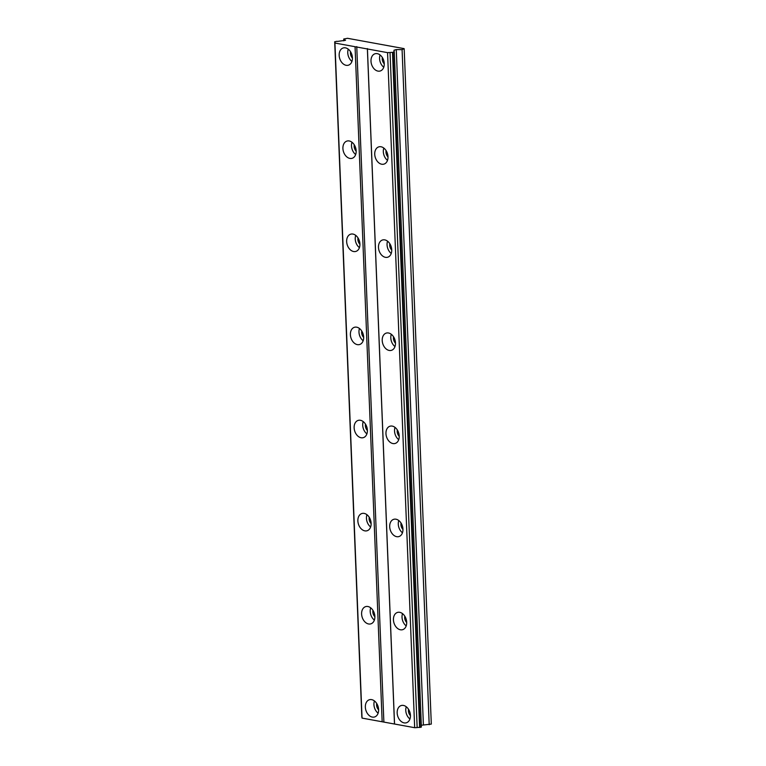 <?xml version="1.0" encoding="UTF-8"?>
<svg xmlns="http://www.w3.org/2000/svg" width="766" height="766" viewBox="0 0 766 766"><rect width="100%" height="100%" fill="white"/><g stroke="black" fill="none" stroke-linecap="round" stroke-linejoin="round"><path stroke-width="1.15" d="M378.615 709.814A5.4 3.83 73.3 0 1 376.585 705.055A5.4 3.83 73.3 0 1 376.709 703.475M352.437 58.034A5.4 3.83 73.3 0 1 350.407 53.275A5.4 3.83 73.3 0 1 350.531 51.695M356.18 151.151A5.4 3.83 73.3 0 1 354.151 146.383A5.4 3.83 73.3 0 1 354.275 144.812M359.915 244.258A5.4 3.83 73.3 0 1 357.885 239.49A5.4 3.83 73.3 0 1 358.019 237.92M363.659 337.375A5.4 3.83 73.3 0 1 361.629 332.607A5.4 3.83 73.3 0 1 361.753 331.036M367.393 430.482A5.4 3.83 73.3 0 1 365.363 425.714A5.4 3.83 73.3 0 1 365.497 424.144M371.137 523.59A5.4 3.83 73.3 0 1 369.107 518.831A5.4 3.83 73.3 0 1 369.231 517.261M374.88 616.707A5.4 3.83 73.3 0 1 372.851 611.938A5.4 3.83 73.3 0 1 372.975 610.368M397.171 712.955A9.001 6.387 -106.7 0 0 406.392 722.778A9.001 6.387 -106.7 0 0 410.432 715.377A9.001 6.387 -106.7 0 0 401.221 705.543A9.001 6.387 -106.7 0 0 397.171 712.955M406.258 706.74A9.001 6.387 -106.7 0 0 405.76 710.379A9.001 6.387 -106.7 0 0 409.944 719.015M370.993 61.175A9.001 6.387 -106.7 0 0 380.214 70.999A9.001 6.387 -106.7 0 0 384.254 63.597A9.001 6.387 -106.7 0 0 375.043 53.764A9.001 6.387 -106.7 0 0 370.993 61.175M380.08 54.96A9.001 6.387 -106.7 0 0 379.582 58.599A9.001 6.387 -106.7 0 0 383.766 67.236M374.737 154.282A9.001 6.387 -106.7 0 0 383.957 164.115A9.001 6.387 -106.7 0 0 387.998 156.704A9.001 6.387 -106.7 0 0 378.777 146.881A9.001 6.387 -106.7 0 0 374.737 154.282M383.814 148.068A9.001 6.387 -106.7 0 0 383.326 151.706A9.001 6.387 -106.7 0 0 387.5 160.343M378.481 247.399A9.001 6.387 -106.7 0 0 387.692 257.223A9.001 6.387 -106.7 0 0 391.742 249.821A9.001 6.387 -106.7 0 0 382.521 239.988A9.001 6.387 -106.7 0 0 378.481 247.399M387.558 241.175A9.001 6.387 -106.7 0 0 387.06 244.814A9.001 6.387 -106.7 0 0 391.244 253.46M382.215 340.506A9.001 6.387 -106.7 0 0 391.436 350.34A9.001 6.387 -106.7 0 0 395.476 342.929A9.001 6.387 -106.7 0 0 386.255 333.095A9.001 6.387 -106.7 0 0 382.215 340.506M391.292 334.292A9.001 6.387 -106.7 0 0 390.804 337.93A9.001 6.387 -106.7 0 0 394.988 346.567M385.959 433.623A9.001 6.387 -106.7 0 0 395.179 443.447A9.001 6.387 -106.7 0 0 399.22 436.036A9.001 6.387 -106.7 0 0 389.999 426.212A9.001 6.387 -106.7 0 0 385.959 433.623M395.036 427.399A9.001 6.387 -106.7 0 0 394.538 431.038A9.001 6.387 -106.7 0 0 398.722 439.674M389.693 526.73A9.001 6.387 -106.7 0 0 398.914 536.564A9.001 6.387 -106.7 0 0 402.954 529.153A9.001 6.387 -106.7 0 0 393.734 519.319A9.001 6.387 -106.7 0 0 389.693 526.73M398.78 520.516A9.001 6.387 -106.7 0 0 398.282 524.155A9.001 6.387 -106.7 0 0 402.466 532.791M393.437 619.847A9.001 6.387 -106.7 0 0 402.657 629.671A9.001 6.387 -106.7 0 0 406.698 622.26A9.001 6.387 -106.7 0 0 397.477 612.436A9.001 6.387 -106.7 0 0 393.437 619.847M402.514 613.623A9.001 6.387 -106.7 0 0 402.026 617.262A9.001 6.387 -106.7 0 0 406.2 625.899M365.344 707.142A9.001 6.387 -106.7 0 0 374.564 716.976A9.001 6.387 -106.7 0 0 378.605 709.565A9.001 6.387 -106.7 0 0 369.394 699.741A9.001 6.387 -106.7 0 0 365.344 707.142M374.43 700.928A9.001 6.387 -106.7 0 0 373.932 704.567A9.001 6.387 -106.7 0 0 378.117 713.203M339.166 55.363A9.001 6.387 -106.7 0 0 348.386 65.196A9.001 6.387 -106.7 0 0 352.427 57.785A9.001 6.387 -106.7 0 0 343.216 47.961A9.001 6.387 -106.7 0 0 339.166 55.363M348.252 49.148A9.001 6.387 -106.7 0 0 347.754 52.787A9.001 6.387 -106.7 0 0 351.939 61.424M342.909 148.48A9.001 6.387 -106.7 0 0 352.13 158.303A9.001 6.387 -106.7 0 0 356.171 150.902A9.001 6.387 -106.7 0 0 346.95 141.068A9.001 6.387 -106.7 0 0 342.909 148.48M351.987 142.256A9.001 6.387 -106.7 0 0 351.498 145.904A9.001 6.387 -106.7 0 0 355.673 154.541M346.653 241.587A9.001 6.387 -106.7 0 0 355.864 251.42A9.001 6.387 -106.7 0 0 359.915 244.009A9.001 6.387 -106.7 0 0 350.694 234.176A9.001 6.387 -106.7 0 0 346.653 241.587M355.73 235.373A9.001 6.387 -106.7 0 0 355.233 239.011A9.001 6.387 -106.7 0 0 359.417 247.648M350.388 334.704A9.001 6.387 -106.7 0 0 359.608 344.528A9.001 6.387 -106.7 0 0 363.649 337.117A9.001 6.387 -106.7 0 0 354.428 327.293A9.001 6.387 -106.7 0 0 350.388 334.704M359.465 328.48A9.001 6.387 -106.7 0 0 358.976 332.118A9.001 6.387 -106.7 0 0 363.161 340.755M354.131 427.811A9.001 6.387 -106.7 0 0 363.352 437.645A9.001 6.387 -106.7 0 0 367.393 430.233A9.001 6.387 -106.7 0 0 358.172 420.4A9.001 6.387 -106.7 0 0 354.131 427.811M363.208 421.597A9.001 6.387 -106.7 0 0 362.711 425.235A9.001 6.387 -106.7 0 0 366.895 433.872M357.866 520.928A9.001 6.387 -106.7 0 0 367.086 530.752A9.001 6.387 -106.7 0 0 371.127 523.341A9.001 6.387 -106.7 0 0 361.906 513.517A9.001 6.387 -106.7 0 0 357.866 520.928M366.952 514.704A9.001 6.387 -106.7 0 0 366.454 518.343A9.001 6.387 -106.7 0 0 370.639 526.979M361.609 614.035A9.001 6.387 -106.7 0 0 370.83 623.859A9.001 6.387 -106.7 0 0 374.871 616.458A9.001 6.387 -106.7 0 0 365.65 606.624A9.001 6.387 -106.7 0 0 361.609 614.035M370.687 607.821A9.001 6.387 -106.7 0 0 370.198 611.46A9.001 6.387 -106.7 0 0 374.373 620.096M410.442 715.626A5.4 3.83 73.3 0 1 408.412 710.858A5.4 3.83 73.3 0 1 408.537 709.287M384.264 63.846A5.4 3.83 73.3 0 1 382.234 59.078A5.4 3.83 73.3 0 1 382.358 57.507M388.008 156.953A5.4 3.83 73.3 0 1 385.978 152.195A5.4 3.83 73.3 0 1 386.102 150.615M391.742 250.07A5.4 3.83 73.3 0 1 389.712 245.302A5.4 3.83 73.3 0 1 389.846 243.732M395.486 343.178A5.4 3.83 73.3 0 1 393.456 338.409A5.4 3.83 73.3 0 1 393.58 336.839M399.23 436.294A5.4 3.83 73.3 0 1 397.19 431.526A5.4 3.83 73.3 0 1 397.324 429.956M402.964 529.402A5.4 3.83 73.3 0 1 400.934 524.633A5.4 3.83 73.3 0 1 401.058 523.063M406.708 622.509A5.4 3.83 73.3 0 1 404.678 617.75A5.4 3.83 73.3 0 1 404.802 616.18M369.633 42.331L347.534 38.3L343.733 39.018L345.523 40.311L338.936 41.211A2.499 0.603 177.7 0 1 336.475 41.335L334.723 41.862A2.499 0.603 177.7 0 1 335.096 42.159A2.499 0.603 177.7 0 1 334.828 42.446L334.934 43.04L355.06 46.716L387.558 52.643L390.038 52.519A2.499 0.603 177.7 0 1 392.498 52.404L394.251 51.877A2.499 0.603 177.7 0 1 393.877 51.581A2.499 0.603 177.7 0 1 394.145 51.293L393.963 50.269L396.271 49.57L402.083 49.666L404.113 48.622L369.633 42.331M394.279 52.011L421.386 727.068L419.605 727.461A2.499 0.603 -2.3 0 0 417.154 727.576L414.674 727.7L394.547 724.033L362.05 718.096L361.945 717.503L334.828 42.446M361.916 716.947A2.499 0.603 -2.3 0 0 361.83 716.919L334.694 41.728M404.189 49.034L431.306 724.09L421.319 725.249M387.558 52.643L414.674 727.7M394.547 724.033L367.431 48.967M367.364 48.564L394.471 723.621M383.862 721.687L356.755 46.63M355.06 46.716L382.167 721.773M362.05 718.096L334.934 43.04M343.81 40.828L343.733 39.018M402.083 49.666L429.199 724.722M423.387 724.626L396.271 49.57M394.164 51.849L394.145 51.293M390.038 52.519L417.154 727.576M392.498 52.404L419.605 727.461M361.83 716.919L334.723 41.862M393.044 52.375L420.161 727.432"/></g></svg>
